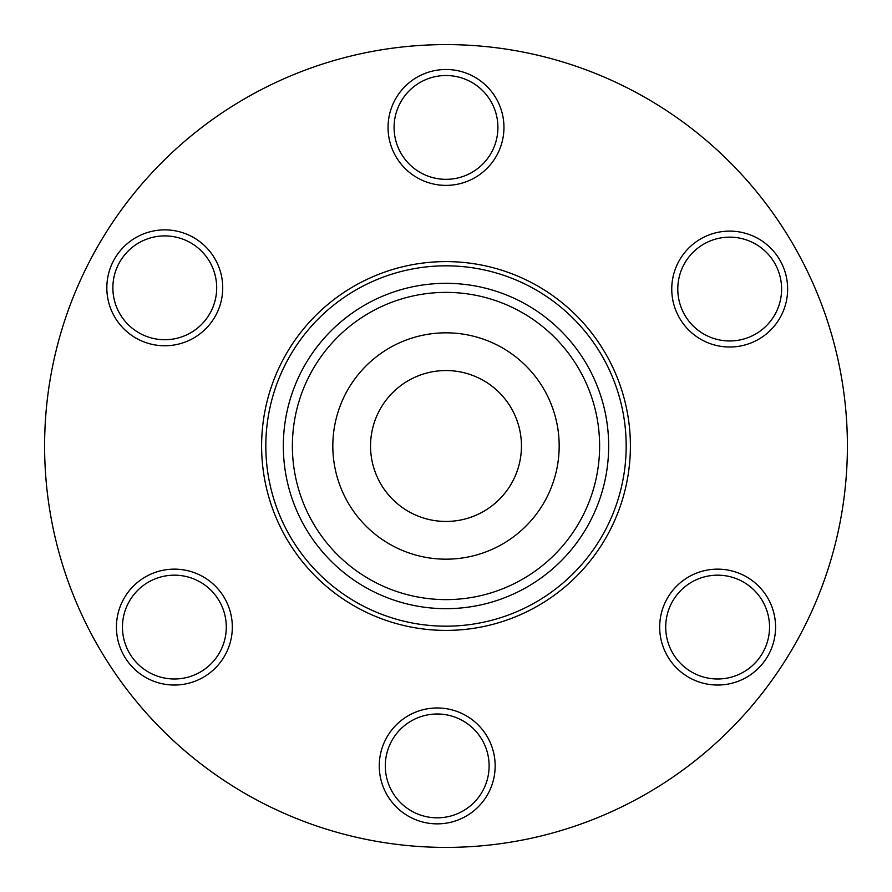 <?xml version="1.0" encoding="UTF-8"?>
<svg xmlns="http://www.w3.org/2000/svg" width="892" height="892" viewBox="0 0 892 892"><rect width="100%" height="100%" fill="white"/><g stroke="black" fill="none" stroke-linecap="round" stroke-linejoin="round"><path stroke-width="1.34" d="M543.997 597.194A180.173 180.173 0 0 1 297.014 547.331A180.173 180.173 0 0 1 341.38 299.311A180.173 180.173 0 0 1 592.689 341.38A180.173 180.173 0 0 1 543.997 597.194M550.62 592.689A180.173 180.173 0 0 1 299.311 550.62A180.173 180.173 0 0 1 341.38 299.311A180.173 180.173 0 0 0 299.311 550.62A180.173 180.173 0 0 0 550.62 592.689M540.452 578.44A162.667 162.667 0 0 1 313.56 540.452A162.667 162.667 0 0 1 351.548 313.56A162.667 162.667 0 0 1 578.44 351.548A162.667 162.667 0 0 1 540.452 578.44A162.667 162.667 0 0 1 313.56 540.452A162.667 162.667 0 0 1 351.548 313.56M559.173 446A113.172 113.172 0 0 1 446 559.173A113.172 113.172 0 0 1 332.827 446A113.172 113.172 0 0 1 446 332.827A113.172 113.172 0 0 1 559.173 446M463.138 519.478A75.452 75.452 0 0 0 519.478 428.862A75.452 75.452 0 0 0 428.862 372.522A75.452 75.452 0 0 0 372.522 463.138A75.452 75.452 0 0 0 463.138 519.478M106.828 287.815A57.947 57.947 0 0 1 164.775 229.868A57.947 57.947 0 0 1 222.721 287.815A57.947 57.947 0 0 1 164.775 345.762A57.947 57.947 0 0 1 106.828 287.815M216.689 287.815A51.914 51.914 0 0 0 164.775 235.901A51.914 51.914 0 0 0 112.871 287.815A51.914 51.914 0 0 0 164.775 339.718A51.914 51.914 0 0 0 216.689 287.815M116.428 627.087A57.947 57.947 0 0 1 174.375 569.141A57.947 57.947 0 0 1 232.321 627.087A57.947 57.947 0 0 1 174.375 685.034A57.947 57.947 0 0 1 116.428 627.087M226.289 627.087A51.914 51.914 0 0 0 174.375 575.173A51.914 51.914 0 0 0 122.46 627.087A51.914 51.914 0 0 0 174.375 678.99A51.914 51.914 0 0 0 226.289 627.087M388.053 127.433A57.947 57.947 0 0 1 446 69.487A57.947 57.947 0 0 1 503.947 127.433A57.947 57.947 0 0 1 446 185.38A57.947 57.947 0 0 1 388.053 127.433M497.914 127.433A51.914 51.914 0 0 0 446 75.519A51.914 51.914 0 0 0 394.086 127.433A51.914 51.914 0 0 0 446 179.337A51.914 51.914 0 0 0 497.914 127.433M671.754 289.064A57.947 57.947 0 0 1 729.701 231.117A57.947 57.947 0 0 1 787.647 289.064A57.947 57.947 0 0 1 729.701 347.01A57.947 57.947 0 0 1 671.754 289.064M781.604 289.064A51.914 51.914 0 0 0 729.701 237.149A51.914 51.914 0 0 0 677.786 289.064A51.914 51.914 0 0 0 729.701 340.967A51.914 51.914 0 0 0 781.604 289.064M659.679 627.087A57.947 57.947 0 0 1 717.625 569.141A57.947 57.947 0 0 1 775.572 627.087A57.947 57.947 0 0 1 717.625 685.034A57.947 57.947 0 0 1 659.679 627.087M769.54 627.087A51.914 51.914 0 0 0 717.625 575.173A51.914 51.914 0 0 0 665.711 627.087A51.914 51.914 0 0 0 717.625 678.99A51.914 51.914 0 0 0 769.54 627.087M379.267 765.916A57.947 57.947 0 0 1 437.214 707.969A57.947 57.947 0 0 1 495.16 765.916A57.947 57.947 0 0 1 437.214 823.862A57.947 57.947 0 0 1 379.267 765.916M489.117 765.916A51.914 51.914 0 0 0 437.214 714.001A51.914 51.914 0 0 0 385.299 765.916A51.914 51.914 0 0 0 437.214 817.819A51.914 51.914 0 0 0 489.117 765.916M847.4 446A401.4 401.4 0 0 1 446 847.4A401.4 401.4 0 0 1 44.6 446A401.4 401.4 0 0 1 446 44.6A401.4 401.4 0 0 1 847.4 446M261.601 446A184.399 184.399 0 0 1 446 261.601A184.399 184.399 0 0 1 630.399 446A184.399 184.399 0 0 1 446 630.399A184.399 184.399 0 0 1 261.601 446M356.8 320.93A153.614 153.614 0 0 0 320.93 535.2A153.614 153.614 0 0 0 535.2 571.07A153.614 153.614 0 0 0 571.07 356.8A153.614 153.614 0 0 0 356.8 320.93"/></g></svg>
